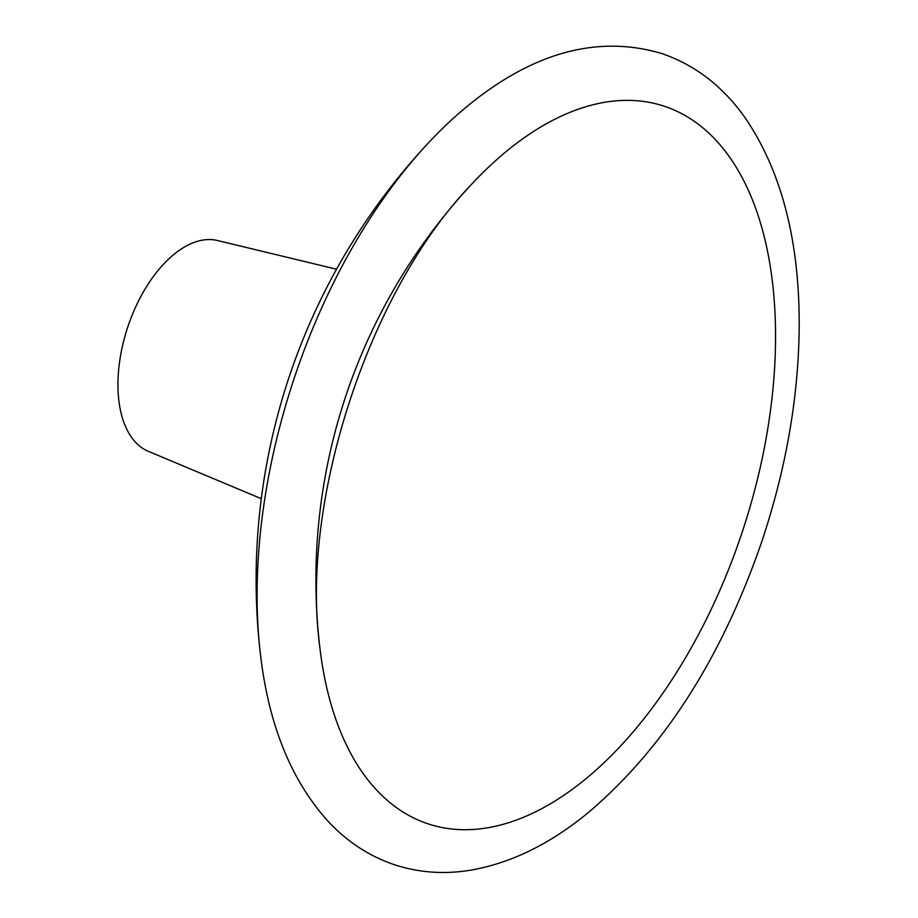<?xml version="1.0" encoding="UTF-8"?>
<svg xmlns="http://www.w3.org/2000/svg" width="918" height="918" viewBox="0 0 918 918"><rect width="100%" height="100%" fill="white"/><g stroke="black" fill="none" stroke-linecap="round" stroke-linejoin="round"><path stroke-width="1.38" d="M522.79 138.767A377.723 207.193 -71.8 0 1 773.874 296.021A377.723 207.193 -71.8 0 1 578.191 784.924A377.723 207.193 -71.8 0 1 319.694 646.192L319.694 646.192C300.266 500.746 369.162 290.65 470.945 184.966A377.723 207.193 -71.8 0 1 471.129 184.759A377.723 207.193 -71.8 0 1 522.79 138.767M427.26 144.137A640.58 640.58 0 0 0 260.287 653.008A416.6 228.513 -71.8 0 1 260.287 652.996A416.6 228.513 -71.8 0 1 427.122 144.298A416.6 228.513 -71.8 0 1 427.318 144.08M261.297 498.692L148.291 451.3A111.032 60.909 -71.8 0 1 127.533 327.749A111.032 60.909 -71.8 0 1 217.417 240.493L336.55 269.238M471.072 184.828A580.796 580.796 0 0 0 319.694 646.192M260.287 652.996C268.435 724.818 291.408 781.321 329.218 822.517C348.266 842.563 370.321 856.735 395.383 865.031C419.365 872.72 444.335 874.452 470.303 870.23C510.867 863.253 550.318 843.94 588.645 812.292C663.657 748.445 721.227 658.619 761.378 542.825C785.888 469.752 798.488 397.93 799.199 327.336C799.67 241.583 781.78 171.93 745.531 118.376C723.373 86.762 695.5 65.155 661.912 53.565C604.205 36.41 545.625 49.136 486.173 91.731C465.759 106.327 446.079 123.85 427.122 144.298"/></g></svg>
